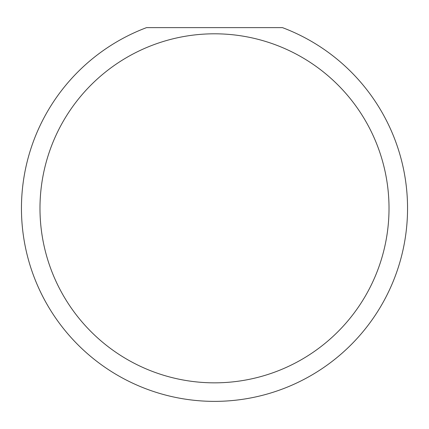 <?xml version="1.0" encoding="UTF-8"?>
<svg xmlns="http://www.w3.org/2000/svg" width="429" height="429" viewBox="0 0 429 429"><rect width="100%" height="100%" fill="white"/><g stroke="black" fill="none" stroke-linecap="round" stroke-linejoin="round"><path stroke-width="0.64" d="M389.017 208.322A174.517 174.517 0 0 0 214.5 33.805A174.517 174.517 0 0 0 39.983 208.322A174.517 174.517 0 0 0 214.5 382.84A174.517 174.517 0 0 0 389.017 208.322M282.454 27.628A193.05 193.05 0 0 1 214.5 401.372A193.05 193.05 0 0 1 146.546 27.628L282.454 27.628"/></g></svg>
